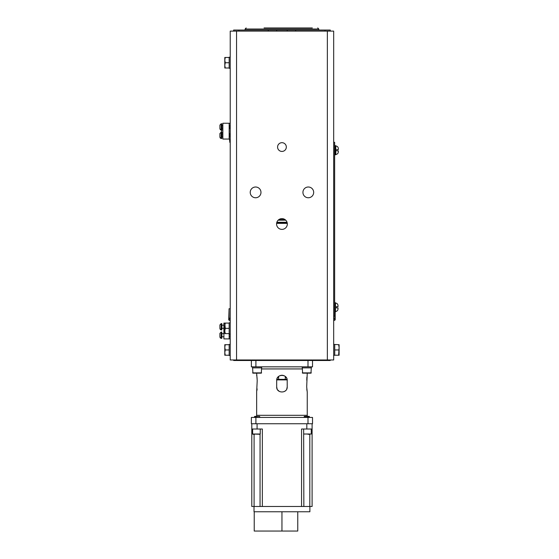 <?xml version="1.0" encoding="UTF-8"?>
<svg xmlns="http://www.w3.org/2000/svg" width="559" height="559" viewBox="0 0 559 559"><rect width="100%" height="100%" fill="white"/><g stroke="black" fill="none" stroke-linecap="round" stroke-linejoin="round"><path stroke-width="0.84" d="M229.169 333.625L229.169 338.894L223.9 338.894L223.9 323.088L225.263 323.088L224.795 325.722L224.795 333.625L229.169 333.625L229.169 322.822L230.224 322.822M229.169 338.894L230.224 338.894M230.224 359.975L230.224 31.115L236.548 31.115L236.548 359.975L230.224 359.975M233.676 359.975L233.676 360.506L330.229 360.506L330.229 359.975M251.382 360.506L251.382 366.83L312.516 366.83L312.516 360.506M276.859 222.272L287.04 222.272M278.186 220.162L285.712 220.162M333.681 318.246L334.862 318.246L334.862 311.81M230.224 318.246L229.036 318.246L229.036 308.757L230.224 308.757M287.291 223.376L276.614 223.376M229.246 318.246L229.246 320.349L230.224 320.349M229.246 320.349L228.722 319.825L229.036 310.021M334.652 318.246L334.652 320.349L333.681 320.349M334.652 320.349L335.183 319.825L335.183 311.81M276.712 222.796L287.186 222.796M285.083 219.638L278.815 219.638M277.145 389.022L276.677 386.856C276.356 393.655 287.543 393.655 287.221 386.856L287.2 380.085M287.053 379.212L286.914 378.764M286.599 378.045L286.383 377.674M286.641 378.129L285.789 376.92M285.691 376.815L285.286 376.452L285.286 379.372M284.992 376.228L284.587 375.962M284.14 375.739L283.672 375.55M283.168 375.403L282.679 375.313M282.211 375.264L281.687 375.271M281.226 375.313L280.73 375.403M280.234 375.55L279.773 375.732M279.332 375.955L278.927 376.214M278.137 376.899L277.271 378.108M277.53 377.66L277.32 378.024M277.229 378.184L276.677 380.532L276.677 386.856M287.221 386.856L286.76 389.015M285.586 390.671L284.573 391.426M279.297 391.412L277.627 389.868M287.221 380.532C287.55 373.754 276.363 373.705 276.677 380.532M256.651 373.153L257.21 380.532L256.651 392.125L256.651 415.316L307.247 415.316L307.247 392.125L306.695 386.856L307.247 373.153M306.695 380.008L306.709 379.645M306.772 378.562L306.947 376.983M307.247 392.125L307.143 391.593M307.003 390.79L306.779 388.966M277.264 378.115L276.81 379.372L287.088 379.372L286.851 378.597M278.508 376.542L277.837 377.234M257.126 388.896L256.951 390.406M256.651 375.264L256.756 375.795M256.895 376.563L257.119 378.422M256.371 416.371A2.11 2.11 0 0 0 256.651 415.316M307.247 415.316A2.11 2.11 0 0 0 307.534 416.371M255.903 417.426L255.903 423.75L251.382 423.75L251.382 417.426L312.516 417.426L312.516 423.75L307.995 423.75L307.995 417.426M255.903 423.75L307.995 423.75M276.719 379.896L287.186 379.896M251.802 423.75L251.802 429.019L257.077 429.019L257.077 423.75M312.097 429.019L301.56 429.019L301.56 506.489L312.097 506.489L312.097 423.75M257.077 429.019L262.346 429.019L262.346 506.489L301.56 506.489M262.346 506.489L251.802 506.489L251.802 429.019M260.242 429.019L260.242 434.015L259.544 434.287M260.054 506.489L260.054 434.287L252.626 434.015L260.242 434.015M254.093 506.489L254.093 434.287M254.673 434.287L252.899 434.287M309.805 506.489L309.805 434.287M303.656 429.019L303.844 506.489M311.272 434.015L303.656 434.015L311.272 434.015L311.272 429.019M308.009 434.287L309.232 434.287M254.017 506.489L254.017 511.758L309.882 511.758L309.882 506.489M254.226 511.758L254.226 531.05L297.758 531.05L297.758 511.758M259.467 416.371L254.471 416.644L254.471 417.426M257.105 416.371L254.743 416.371L257.105 416.371M304.431 416.371L309.155 416.371L304.159 416.644L309.427 416.644L309.427 417.426M307.995 366.83L307.995 360.506M255.903 360.506L255.903 366.83M327.357 359.975L333.681 359.975L333.681 31.115L327.357 31.115L327.357 359.975L236.548 359.975M313.676 192.38A5.373 5.373 0 0 0 308.302 187.006A5.373 5.373 0 0 0 302.929 192.38A5.373 5.373 0 0 0 308.302 197.76A5.373 5.373 0 0 0 313.676 192.38M327.357 31.115L236.548 31.115M260.976 192.38A5.373 5.373 0 0 0 255.603 187.006A5.373 5.373 0 0 0 250.222 192.38A5.373 5.373 0 0 0 255.603 197.76A5.373 5.373 0 0 0 260.976 192.38M287.326 224.005A5.373 5.373 0 0 0 281.953 218.625A5.373 5.373 0 0 0 276.572 224.005A5.373 5.373 0 0 0 281.953 229.379A5.373 5.373 0 0 0 287.326 224.005M286.327 147.059A4.374 4.374 0 0 0 281.953 142.685A4.374 4.374 0 0 0 277.578 147.059A4.374 4.374 0 0 0 281.953 151.433A4.374 4.374 0 0 0 286.327 147.059M238.896 31.115L238.896 30.06L295.655 30.06L295.655 31.115M295.655 30.06L325.01 30.06L325.01 31.115M268.25 31.115L268.25 30.06M330.278 31.115L330.278 30.06L325.01 30.06M238.896 30.06L233.62 30.06L233.62 31.115M333.681 344.428L339.103 344.693L339.103 347.328L338.635 344.693L339.103 344.693M339.103 355.231L338.635 355.231L339.103 347.328L339.103 355.231L334.729 355.231L334.729 344.693M338.635 349.962L334.729 349.962M333.681 355.496L334.729 355.231M333.681 142.314L334.645 142.314L334.645 316.233L333.681 316.233M334.96 145.689L334.96 154.752L335.798 154.752L335.798 145.689L334.96 145.689M338.335 150.853L338.335 151.908L338.335 150.853L336.811 150.853L336.811 149.588L338.335 149.588L338.335 148.533L338.335 149.588M334.645 311.81L335.484 311.81L335.484 302.74L334.645 302.74M338.013 307.904L338.013 308.959L338.013 307.904L336.497 307.904L336.497 306.639L338.013 306.639L338.013 305.591L338.013 306.639M311.377 366.83L311.377 367.885L302.209 367.885L302.209 366.83M311.272 367.885L311 373.153L302.587 373.153L302.314 367.885M308.009 373.153L305.577 373.153M261.689 366.83L261.689 367.885L252.521 367.885L252.521 366.83M261.584 367.885L261.312 373.153L252.899 373.153L252.626 367.885M258.321 373.153L259.544 373.153M252.899 373.153L254.673 373.153M230.224 139.051L222.845 139.051L222.845 123.246L230.224 123.246M229.169 139.051L229.169 123.246M229.169 133.783L230.07 133.783L230.07 136.948L229.169 136.948M221.79 138.527L221.79 132.203L221.161 132.203L221.161 138.527L221.79 138.527M221.161 132.203L219.897 133.545L219.897 137.186L220.379 138.213M219.897 133.545L219.897 137.186L221.161 138.527M229.169 125.349L230.07 125.349L230.07 128.514L229.169 128.514M221.79 130.093L221.79 123.77L221.161 123.77L221.161 130.093L222.845 130.093M221.161 123.77L219.897 125.111L219.897 128.752L220.379 129.779M219.897 125.111L219.897 128.752L221.161 130.093M221.371 131.938L221.63 130.093M228.379 139.051L230.224 139.107M229.749 140.421L229.749 142.245L230.224 142.245M229.749 142.245L230.224 142.51M230.224 140.421L229.588 140.421L229.588 139.107M229.588 140.246L230.224 140.246M230.224 344.428L229.169 344.428L229.169 355.496L230.224 355.496M224.795 344.693L225.263 344.693L224.795 344.693L224.795 355.231L225.263 355.231L224.795 355.231M229.169 344.693L225.263 344.693L224.795 347.328L225.263 349.962L229.169 349.962M229.169 355.231L225.263 355.231L224.795 352.596L225.263 349.962M229.169 323.088L224.795 323.088L225.263 328.357L229.169 328.357M225.263 328.357L224.795 330.991L225.263 333.625M230.224 57.2L229.169 57.2L229.169 68.268L230.224 68.268M229.169 62.734L225.263 62.734L224.795 60.099L225.263 57.465L224.795 57.465L224.795 68.002L229.169 68.002M225.263 57.465L229.169 57.465M225.263 62.734L224.795 65.368L225.263 68.002M230.07 333.891L230.224 336.525M221.79 338.37L221.79 332.046L221.161 332.046L221.161 338.37L221.79 338.37M221.161 332.046L219.897 333.388L219.897 337.028L220.379 338.055M219.897 333.388L219.897 337.028L221.161 338.37M221.79 329.936L221.79 323.612L221.161 323.612L221.161 329.936L221.79 329.936M221.161 323.612L219.897 324.954L219.897 328.594L220.379 329.621M219.897 324.954L219.897 328.594L221.161 329.936M301.671 27.95L305.158 27.95M312.327 27.95L264.058 27.95M302.314 368.933L261.584 368.933M306.828 429.019L306.828 423.75M281.953 531.05L281.953 511.758M324.954 360.506L324.954 359.975M238.945 360.506L238.945 359.975M287.221 30.06L287.221 31.115M276.677 30.06L276.677 31.115M311.272 372.881L302.314 372.881M261.584 372.881L252.626 372.881M222.845 133.783L221.895 133.783L221.895 136.948L222.845 136.948M222.845 125.349L221.895 125.349L221.895 128.514L222.845 128.514M223.9 333.625L221.895 333.625L221.895 336.791L223.9 336.791M223.9 325.191L221.895 325.191L221.895 328.357L223.9 328.357M245.115 30.06L245.115 29.005L318.791 29.005L317.736 27.95M278.62 379.372L278.62 376.452M252.626 429.019L252.626 434.015M259.739 416.644L259.739 417.426M304.159 416.644L304.159 417.426M335.798 154.438C337.336 154.284 338.181 153.445 338.335 151.908M335.798 146.004C337.336 146.158 338.181 146.996 338.335 148.533M335.484 311.489C337.021 311.342 337.867 310.497 338.013 308.959M335.484 303.055C337.021 303.209 337.867 304.054 338.013 305.591M222.845 132.203L221.79 132.203L222.845 132.203M229.169 333.891L230.224 333.891M229.169 336.791L230.07 336.791M318.791 30.06L318.791 29.005M245.115 29.005L246.163 27.95"/></g></svg>
